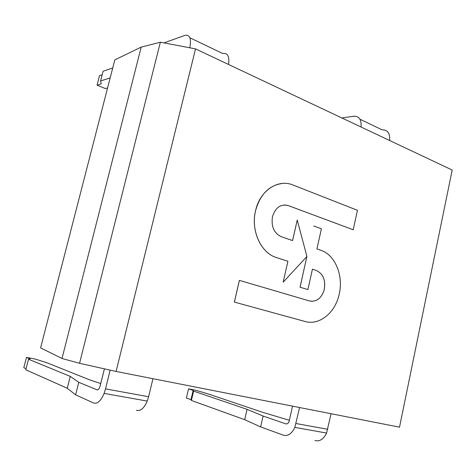 <?xml version="1.0" encoding="UTF-8"?>
<svg xmlns="http://www.w3.org/2000/svg" width="476" height="476" viewBox="0 0 476 476"><rect width="100%" height="100%" fill="white"/><g stroke="black" fill="none" stroke-linecap="round" stroke-linejoin="round"><path stroke-width="0.71" d="M228.569 64.486C229.569 56.364 227.641 52.717 222.786 53.544L189.912 37.8M163.946 42.894L184.884 35.397C189.859 34.421 191.501 38.556 189.805 47.802M112.729 67.961L103.096 71.245L100.579 80.974L101.192 83.871L97.068 85.162L105.386 88.572L107.594 87.911M110.17 77.903L100.579 80.974M97.068 85.162L99.538 75.636L102.185 74.75M361.052 127.015C361.582 119.619 359.142 116.025 353.727 116.239L341.917 117.983M389.707 140.539C390.147 133.304 387.619 129.74 382.121 129.835L359.939 119.214M299.577 407.527L294.846 427.394C291.794 433.791 287.95 436.379 283.315 435.165L260.658 426.93L244.706 419.689L191.394 400.453L190.977 399.667L186.372 398.013L188.532 388.844L193.149 390.415L193.589 391.093L247.05 409.33L263.097 416.054L285.814 423.848C287.129 424.164 288.212 423.42 289.057 421.605L292.556 406.147M314.939 440.526C319.676 441.746 323.555 439.253 326.566 433.047L331.088 413.727M263.097 416.054L260.658 426.93M289.432 420.332L262.222 412.156L207.97 393.872L195.654 390.225L188.532 388.844M244.706 419.689L247.05 409.33M191.394 400.453L193.589 391.093M190.977 399.667L193.149 390.415M26.067 368.721L23.8 367.722L26.477 357.393L35.587 359.16L46.999 362.795L90.303 380.128L100.787 383.549M26.477 357.393L30.042 358.844L28.524 359.231L70.269 376.397L78.76 382.299L75.607 394.854L93.617 402.993C97.378 404.136 100.876 400.941 104.107 393.402L147.245 401.089L148.613 396.722L105.523 388.886L104.107 393.402M97.318 389.939L78.76 382.299M75.607 394.854L67.277 388.255L25.787 369.798L28.524 359.231M67.277 388.255L70.269 376.397M136.445 410.258C140.444 411.425 144.044 408.366 147.245 401.089M152.957 378.7L148.613 396.722M104.434 368.852L99.829 387.095C98.937 389.219 97.949 390.142 96.878 389.862M105.523 388.886L110.158 370.132M195.523 48.885L160.358 42.209L79.557 363.301L116.096 371.453L195.523 48.885L452.2 170.033L399.519 427.18L116.096 371.453M62.011 358.499L40.603 347.897L114.805 59.905L141.188 47.124L62.011 358.499L79.557 363.301M141.188 47.124L160.358 42.209M283.226 282.095L306.919 256.469L297.232 220.019L292.591 240.588L281.256 236.697C273.95 233.157 271.022 226.451 272.486 216.586C275.479 207.423 280.757 203.764 288.325 205.596L353.204 229.765L357.44 210.291L293.008 185.015C278.073 178.607 259.795 190.662 255.541 210.832C250.656 230.634 261.026 253.131 276.508 257.587L287.92 261.282L283.196 282.089L287.92 261.282M283.012 183.379C269.374 184.985 260.205 194.137 255.517 210.832C250.626 230.634 260.997 253.125 276.479 257.587L287.891 261.276M284.571 204.948L288.295 205.596L353.204 229.765M297.232 220.019L292.561 240.576M306.907 256.409L300.064 287.212L307.907 289.592L312.429 269.202L316.248 270.445C323.252 273.831 325.882 280.364 324.132 290.051C321.639 297.744 317.218 301.481 310.882 301.266M312.429 269.202L316.278 270.451C323.281 273.831 325.911 280.364 324.162 290.051C321.306 298.488 316.427 302.129 309.525 300.975L239.392 280.358L234.353 302.087L305.515 321.615C319.307 325.298 334.295 313.392 338.716 296.161C344.124 277.472 335.985 255.511 321.264 250.424L316.927 248.936L321.395 228.783L313.72 225.993M234.353 302.087L305.515 321.615M239.422 280.364L234.382 302.093M306.883 256.51L300.035 287.207L307.907 289.592M327.744 429.292L296.066 423.533M286.344 423.943L285.814 423.848M326.566 433.047L294.846 427.394"/></g></svg>
